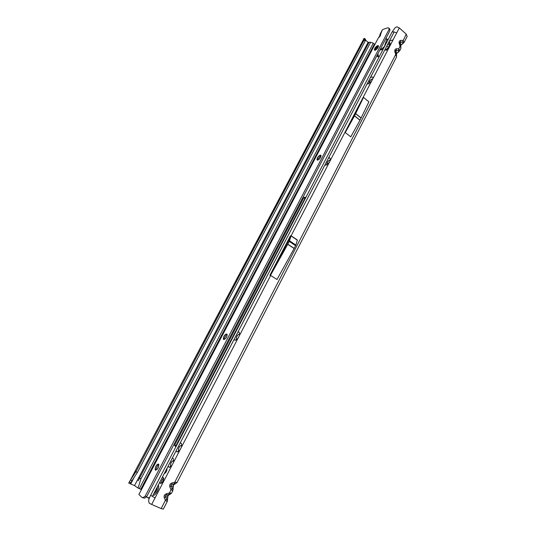 <?xml version="1.0" encoding="UTF-8"?>
<svg xmlns="http://www.w3.org/2000/svg" width="536" height="536" viewBox="0 0 536 536"><rect width="100%" height="100%" fill="white"/><g stroke="black" fill="none" stroke-linecap="round" stroke-linejoin="round"><path stroke-width="0.8" d="M370.329 77.727L371.75 76.99C372.721 76.795 373.123 77.258 372.956 78.39L372.855 78.792M371.696 81.023L368.105 83.991L367.147 83.837M369.076 83.562L368.969 83.375C369.13 81.532 370.202 80.085 372.198 79.013L372.131 78.96C370.135 80.025 369.056 81.479 368.902 83.314L369.07 83.569M328.327 158.415L329.694 157.832L330.752 159.494L330.598 160.11M329.379 162.455L325.868 165.182L324.99 164.827M330.638 159.983L330.096 159.815C328.072 160.76 326.994 162.267 326.86 164.331L327.134 164.679L326.86 164.331M237.83 332.246L239.056 332.039L239.82 334.096L239.505 335.409M238.158 338.002C236.932 339.61 235.84 340.34 234.882 340.186L234.138 339.342M239.8 334.223L239.525 334.049C237.435 334.699 236.349 336.367 236.269 339.054L236.758 339.516L234.882 340.186M180.083 443.192L181.208 443.232L181.791 445.383L181.335 447.352M179.902 450.113L177.108 452.049L176.156 450.729M181.717 445.262C179.587 445.704 178.495 447.513 178.434 450.696L178.99 451.165M172.143 458.441L173.255 458.521L173.811 460.672L173.342 462.742M171.889 465.529L169.162 467.432L168.183 466.039M173.771 460.545C171.634 460.96 170.535 462.796 170.482 466.045L171.044 466.521M330.612 159.956L330.169 159.875C328.146 160.813 327.067 162.321 326.933 164.385M181.677 445.235C179.56 445.925 178.508 447.761 178.522 450.736L178.843 451.131M178.944 451.178L177.108 452.049M160.009 481.743L160.338 483.351C162.475 482.983 163.574 481.127 163.641 477.777L162.127 477.677M173.704 460.504C171.587 461.228 170.542 463.091 170.575 466.086L170.904 466.488M169.162 467.432L171.024 466.541M389.089 41.681L389.659 42.049L388.855 42.136M164.237 473.616C166.133 472.631 167.058 470.856 167.011 468.29M400.653 45.728L400.037 46.062L398.154 50.565C399.079 50.679 399.119 51.128 398.282 51.912L399.802 50.699L398.63 48.789L396.653 48.736C395.019 48.917 394.449 50.022 394.938 52.052L395.568 51.737L396.345 54.069L395.722 54.424L396.546 57.017L177.068 482.48L174.736 482.266L174.495 483.7C175.754 483.405 176.049 483.445 175.359 483.827L173.771 484.618L173.021 487.211M395.561 51.704L396.707 55.416M395.535 51.637L395.548 50.558L396.171 50.518L396.245 53.801M404.104 42.357L407.166 36.421L406.208 34.123L402.456 42.237C403.373 42.357 403.414 42.813 402.57 43.604L404.09 42.391L402.938 40.455L400.968 40.388C399.347 40.555 398.777 41.654 399.26 43.691L400.915 48.193L399.823 50.659M399.26 43.691L399.883 43.389L401.015 47.101M399.876 43.356L399.863 42.21L400.486 42.177L400.56 45.453M172.612 490.715L172.813 489.06L172.17 488.196L170.997 489.502L172.612 490.715L173.141 489.247M394.938 52.052L395.722 54.424L174.736 482.266L172.123 482.916C169.979 483.693 169.242 485.113 169.925 487.177L171.098 485.871L170.91 484.906L171.882 484.35L174.421 484.296M167.058 501.482L167.259 499.813L166.609 498.962L165.423 500.296L167.058 501.482L167.607 499.974M172.88 490.594L171.547 493.187L169.182 493.013L166.555 493.69C164.391 494.48 163.654 495.907 164.338 497.971L165.53 496.638L165.336 495.679L166.321 495.11L168.25 495.304L167.487 497.917M393.082 39.865L389.451 40.991M283.812 238.815L284.308 238.795M284.114 239.17L283.645 239.136M284 238.46L284.589 238.259M284.643 238.151L284.301 237.87M284.643 237.22L285.119 237.247M285.413 236.631L285.809 235.626L285.427 235.827M285.239 237.013L284.77 236.986M287.571 232.544L286.981 232.892L287.376 232.912M287.182 233.287L286.706 233.261M287.082 232.537L287.785 232.121M287.799 232.095L287.33 232.075M287.524 231.693L288 231.72M288.147 231.425L287.678 231.405M287.872 231.029L288.576 229.991L288.348 231.05M289.427 228.973L288.844 229.321L289.239 229.341M289.045 229.716L288.569 229.696M288.944 228.973L289.648 228.55M289.661 228.524L289.185 228.504M289.38 228.128L289.855 228.148M289.969 227.003L290.445 227.023M290.251 227.398L289.775 227.378M281.836 242.607L282.271 242.701M282.07 243.083L281.621 243.016M282.485 241.361L282.271 241.763M277.427 251.994L277.661 251.545M277.936 251.022L277.474 250.975M277.708 250.526L278.171 250.573M278.291 250.339L278.526 249.89M278.8 249.367L278.331 249.32M278.566 248.878L279.028 248.925M279.156 248.691L279.39 248.235M279.658 247.712L279.196 247.672M279.424 247.23L279.893 247.27M280.013 247.036L280.248 246.587M280.522 246.064L280.053 246.024M280.288 245.582L280.75 245.622M276.851 252.175L277.206 252.423M277.005 252.804L276.65 252.556M274.352 256.965L274.814 257.019M274.579 257.461L274.117 257.414M274.62 256.449L275.203 256.268M275.236 256.208L274.901 255.913M275.39 254.969L275.852 255.015M275.618 255.464L275.156 255.417M275.122 255.484L275.457 255.779M274.981 256.69L274.399 256.871M262.875 279.919L262.412 280.804M262.178 281.259L261.722 281.186M262.761 279.189L262.72 279.698L263.149 279.397M261.481 281.648L261.334 282.874M261.099 283.33L260.65 283.249M270.03 265.246L270.546 265.206M271.149 264.04L271.404 263.558M270.298 265.675L269.796 265.695M268.771 267.672L269.28 267.632M269.889 266.466L270.137 265.983M269.032 268.101L268.536 268.121M268.884 268.382L268.415 268.965M267.826 270.419L268.074 269.95M268.677 268.784L267.484 270.131M266.178 272.636L266.72 272.536M265.836 274.238L266.077 273.782M266.479 272.985L265.421 274.09M264.864 276.1L264.576 275.712M265.132 274.646L265.735 274.392M264.127 277.514L263.819 277.166M264.06 276.71L264.369 277.058M286.117 235.324L285.668 235.25M286.593 233.482L287.088 233.462M283.048 241.213L282.599 241.14M283.531 239.358L284.02 239.344M239.612 334.096C237.522 334.745 236.43 336.414 236.349 339.1L236.624 339.469M163.741 478.125C162.147 479.479 161.363 481.207 161.383 483.298M167.085 468.605L166.689 468.913M164.914 472.323L164.867 473.395M394.174 31.919L152.378 496.41L150.69 495.163L392.091 31.999L394.154 31.919L396.694 32.917L270.506 275.357L287.819 244.181L289.514 240.785L291.082 235.766M152.378 496.41L155.065 497.911L151.661 504.456L161.148 508.577L163.319 509.126L167.333 501.348M291.229 235.867L297.406 240.028L295.872 245.039L294.19 248.423L277.005 279.484L270.506 275.357M345.258 132.546L350.779 136.847L360.031 120.158L368.895 101.82L363.502 97.418L345.258 132.546L354.571 115.803L363.502 97.418M406.208 34.123L399.287 27.926L396.694 32.917M177.061 482.48L175.359 483.827M290.425 235.82L269.896 275.283L290.425 235.82M141.229 489.549L138.054 488.068L134.529 485.603L128.72 483.09L129.27 481.951L135.889 471.874L364.071 40.106L364.286 38.331L135.213 470.963L363.964 38.538M365.525 40.093L368.105 42.317L370.678 42.243L373.277 43.161L374.738 44.381M151.661 504.456L149.142 503.123L148.653 500.972L148.988 498.842L150.69 495.163M392.091 31.999L395.253 27.591L397.049 26.8L399.287 27.926M368.105 42.317L138.77 477.563L139.621 478.045L138.174 480.799L139.641 478.065L140.854 479.07L138.054 488.068M130.717 483.914L134.241 477.248M130.516 479.988L132.05 480.591L137.316 472.558L365.224 40.924L365.431 39.141L364.286 38.331M365.224 40.924L364.071 40.106M137.316 472.558L135.253 471.064L130.57 479.821L135.213 470.963M266.258 272.971L266.606 272.757M264.918 276L264.63 275.658M265.521 274.847L265.045 275.645M264.201 277.38L263.96 276.898M261.87 280.904L262.245 280.831M262.821 279.953L262.56 279.578M262.62 280.094L262.727 279.718M274.251 257.159L274.713 257.213M275.102 255.525L275.437 255.819M275.29 255.163L275.752 255.216M274.439 256.798L275.022 256.61M276.81 252.242L277.172 252.49M277.052 252.724L276.69 252.469M280.181 245.783L280.65 245.823M279.323 247.431L279.785 247.471M278.459 249.079L278.928 249.119M277.601 250.727L278.07 250.774M281.903 243.096L281.809 242.661M289.902 227.13L290.331 227.237M289.273 228.349L289.742 228.37M287.41 231.907L287.886 231.934M286.613 233.803L286.988 233.656M285.949 235.344L285.856 234.895M285.882 234.848L286.237 235.09M286.887 233.843L286.378 233.89M284.897 236.731L285.326 236.845M284.964 236.604L285.621 235.907M284.536 237.428L285.005 237.455M284.696 238.051L284.355 237.776M283.537 239.686L283.926 239.538M282.894 241.234L282.794 240.771M282.814 240.731L283.175 240.979M283.819 239.733L283.316 239.766M171.54 493.187L168.874 495.003M169.925 487.177L170.997 489.502L168.947 494.44C170.22 494.132 170.515 494.165 169.838 494.534M166.609 498.962L165.53 496.638L167.473 496.825L167.587 499.177L167.889 495.934M166.555 493.69L166.321 495.11L168.947 494.44M172.17 488.196L171.098 485.871L172.994 486.125L173.115 488.423L173.403 485.254M172.123 482.916L171.882 484.35L174.495 483.7M402.57 43.604L400.754 45.118L403.005 43.644M400.968 40.388L400.486 42.177L402.456 42.237M398.282 51.912L396.466 53.419L398.717 51.945M396.653 48.736L396.171 50.518L398.154 50.565M132.05 480.591L130.174 483.854M130.751 482.641L129.27 481.951M389.149 47.429L388.868 46.96L389.652 45.165L388.701 42.431M389.123 47.49L386.067 50.451L385.183 49.185M389.659 42.049L390.449 44.843L389.652 45.165L387.622 44.508M158.435 485.154L158.388 485.134C159.835 487.881 155.366 496.256 153.008 495.19C155.333 496.383 159.896 487.928 158.435 485.154L158.341 484.953M378.349 37.915L138.904 494.473L378.349 37.915C379.85 36.703 380.6 35.53 380.614 34.391L380.017 34.317L379.696 36.622M374.55 50.263L374.43 49.493L377.733 45.627L378.389 45.654M317.252 160.083L317.064 159.118C317.707 157.082 318.82 155.762 320.401 155.165L320.836 155.246M223.72 339.523L223.385 338.236C224.088 335.637 225.227 334.223 226.795 333.995L226.869 334.022M155.621 470.219L155.185 468.739C155.788 465.965 156.867 464.39 158.415 464.015L158.502 464.035M375.187 50.29C377.203 49.151 378.302 47.677 378.503 45.868L377.666 45.567C375.656 46.719 374.55 48.193 374.363 49.989L375.187 50.29M317.68 160.157C319.724 159.192 320.83 157.644 321.01 155.527L320.32 155.112C318.277 156.09 317.171 157.631 317.004 159.741L317.68 160.157M223.78 339.543C225.884 338.893 227.003 337.178 227.137 334.404L226.708 333.948C224.604 334.611 223.492 336.327 223.358 339.094L223.78 339.543M155.433 470.112C157.577 469.71 158.71 467.821 158.83 464.451L158.582 464.096C156.438 464.511 155.313 466.4 155.199 469.764L155.433 470.112M382.342 29.922L380.587 34.324M226.815 333.988L223.653 339.469M143.434 497.428L144.867 498.058L146.65 496.725L145.216 496.095L143.434 497.428L142.134 497.596L138.904 494.473M144.867 498.058L142.549 497.777M145.216 496.095L389.176 29.219L390.047 29.989L388.881 32.736L146.65 496.725M382.771 29.493L387.93 27.758L389.598 28.723L390.047 29.989M388.841 28.053L389.176 29.219M158.435 464.002L155.547 470.186M320.85 155.252L317.265 160.09M378.45 45.741L374.644 50.31M379.99 34.605L380.62 34.813M380.024 49.868L382.912 49.614M378.436 56.722L378.376 55.108L377.793 54.169M378.376 55.108L377.592 54.364M387.669 40.481L387.662 39.624M380.399 48.99L381.927 48.696L384.352 46.585L386.845 39.168L386.53 38.699L385.679 38.873M379.2 56.729L377.518 56.669L377.431 54.665M305.969 197.241L303.791 197.61L174.682 445.048L174.602 445.651L175.975 446.656M305.567 198.005L304.87 198.421L175.975 445.657L176.089 446.428M149.182 498.413L148.318 498.038M146.589 496.772L147.809 497.823L149.624 497.468M396.607 56.541L396.553 56.99M400.915 48.193L400.861 48.655M270.66 275.45L155.065 497.911M164.338 497.971L165.423 500.296L161.148 508.577M373.277 43.161L139.3 488.685M374.356 44.099L140.74 489.321M370.678 42.243L140.854 479.07M139.621 478.045L368.922 42.605M138.77 477.563L134.529 485.603M365.338 40.656L364.192 39.838M365.552 39.731L364.406 38.914L365.559 39.751M167.507 499.036L167.259 499.813M173.048 488.303L172.813 489.06M130.308 480.296L130.57 479.821M130.288 483.787L131.722 481.087M297.339 240.188L291.015 235.927M295.872 245.039L289.514 240.785M295.604 245.689L289.246 241.435M294.19 248.423L287.819 244.181M294.13 248.537L287.758 244.295M361.157 117.98L355.703 113.619M361.103 118.088L355.649 113.726M360.031 120.158L354.571 115.803M359.971 120.265L354.51 115.91M385.779 49.962L388.868 46.96L386.711 46.257M153.732 493.803C155.889 492.276 157.108 489.924 157.41 486.735M379.977 35.369L378.838 37.54M381.062 49.962L380.279 49.218M387.796 40.093L386.845 39.168M382.885 49.62L381.927 48.696M305.399 197.992L304.321 197.181M304.87 198.421L303.791 197.61M175.975 445.657L174.682 445.048M175.955 446.334L174.662 445.724M168.009 495.907L168.585 495.143M173.517 485.234L174.14 484.437M400.64 45.694L401.189 45.158M396.318 54.029L396.901 53.446M130.958 479.318L130.563 479.827M333.573 122.838L334.23 121.598M161.055 483.452L160.117 483.03M327.027 164.746L325.365 165.128M368.822 83.71L367.361 83.971M155.185 468.739L155.554 470.119M223.385 338.236L223.592 339.409M317.064 159.118L317.111 159.949M374.43 49.493L374.423 50.022M380.017 34.317L382.396 29.782M378.684 37.667L379.997 35.168M377.753 54.056L378.135 54.88M387.816 39.771L386.865 38.847M175.895 446.26L174.602 445.651"/></g></svg>
